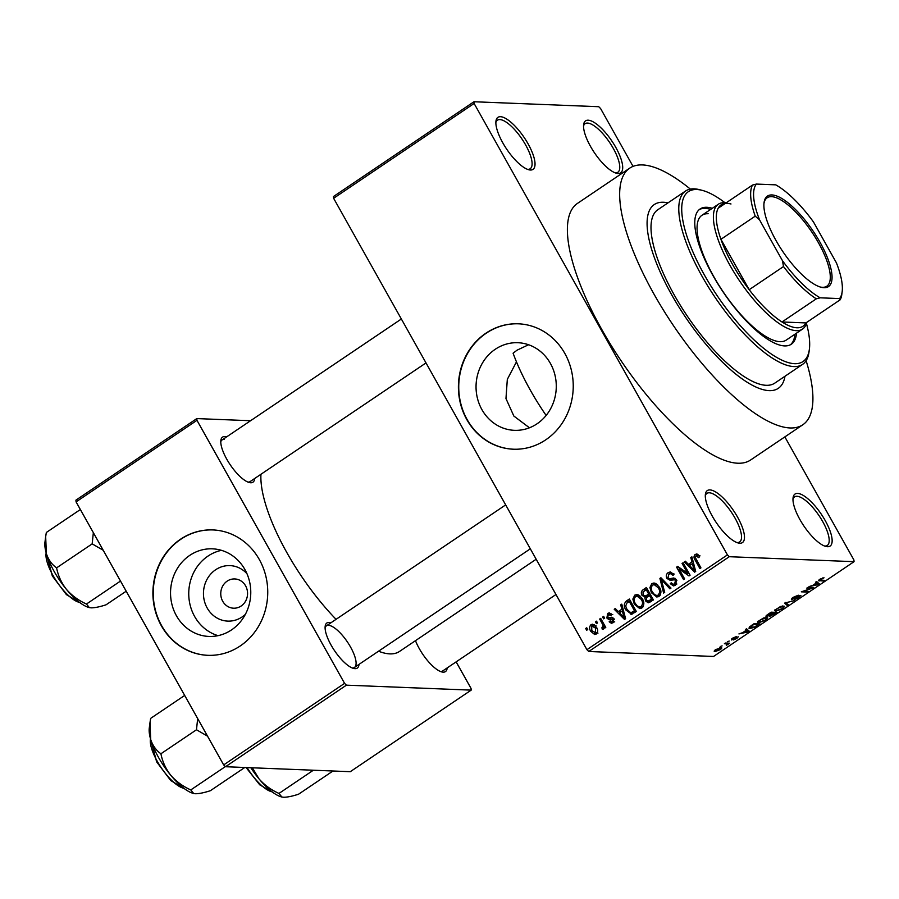 <?xml version="1.0" encoding="UTF-8"?>
<svg xmlns="http://www.w3.org/2000/svg" width="899" height="899" viewBox="0 0 899 899"><rect width="100%" height="100%" fill="white"/><g stroke="black" fill="none" stroke-linecap="round" stroke-linejoin="round"><path stroke-width="1.35" d="M709.929 489.91A31.375 10.507 -124 0 1 737.54 517.071A31.375 10.507 -124 0 1 739.843 543.232A31.375 10.507 -124 0 1 738.191 542.974A31.375 10.507 -124 0 1 716.177 522.443A31.375 10.507 -124 0 1 705.389 494.349A31.375 10.507 -124 0 1 709.929 489.91M736.865 542.524A29.285 9.81 56 0 0 737.214 542.558A29.285 9.81 56 0 0 739.63 541.951A29.285 9.81 56 0 0 733.292 515.149A29.285 9.81 56 0 0 709.289 492.787A29.285 9.81 56 0 0 706.884 493.405A29.285 9.81 56 0 0 705.299 495.754M500.496 116.701A31.375 10.507 -124 0 1 528.095 143.862A31.375 10.507 -124 0 1 530.41 170.023A31.375 10.507 -124 0 1 528.758 169.754A31.375 10.507 -124 0 1 506.744 149.234A31.375 10.507 -124 0 1 495.956 121.14A31.375 10.507 -124 0 1 500.496 116.701M527.421 169.315A29.285 9.81 56 0 0 527.78 169.349A29.285 9.81 56 0 0 530.196 168.742A29.285 9.81 56 0 0 523.859 141.941A29.285 9.81 56 0 0 499.855 119.578A29.285 9.81 56 0 0 497.439 120.185A29.285 9.81 56 0 0 495.866 122.545M588.171 120.196A31.375 10.507 -124 0 1 615.77 147.357A31.375 10.507 -124 0 1 618.085 173.507A31.375 10.507 -124 0 1 616.433 173.249A31.375 10.507 -124 0 1 594.419 152.729A31.375 10.507 -124 0 1 583.631 124.624A31.375 10.507 -124 0 1 588.171 120.196M615.096 172.81A29.285 9.81 56 0 0 615.455 172.833A29.285 9.81 56 0 0 617.871 172.226A29.285 9.81 56 0 0 611.534 145.424A29.285 9.81 56 0 0 587.53 123.073A29.285 9.81 56 0 0 585.114 123.68A29.285 9.81 56 0 0 583.541 126.029M797.604 493.405A31.375 10.507 -124 0 1 825.215 520.566A31.375 10.507 -124 0 1 827.529 546.716A31.375 10.507 -124 0 1 825.866 546.457A31.375 10.507 -124 0 1 803.852 525.937A31.375 10.507 -124 0 1 793.064 497.844A31.375 10.507 -124 0 1 797.604 493.405M824.54 546.019A29.285 9.81 56 0 0 824.889 546.041A29.285 9.81 56 0 0 827.305 545.435A29.285 9.81 56 0 0 820.967 518.633A29.285 9.81 56 0 0 796.964 496.282A29.285 9.81 56 0 0 794.559 496.889A29.285 9.81 56 0 0 792.974 499.237M516.464 361.859L507.317 379.378L505.968 398.572L513.846 416.046L529.444 427.778M495.259 349.273A43.837 40.118 -87.7 0 0 477.313 397.763A43.837 40.118 -87.7 0 0 514.419 430.329A43.837 40.118 -87.7 0 0 537.074 423.777A43.837 40.118 -87.7 0 0 555.009 375.276A43.837 40.118 -87.7 0 0 517.914 342.721A43.837 40.118 -87.7 0 0 495.259 349.273M528.578 344.744L517.116 350.138L513.093 353.183A110.847 37.117 56 0 0 546.131 415.439M485.909 333.192A62.75 57.412 -87.7 0 0 460.221 402.595A62.75 57.412 -87.7 0 0 513.329 449.208A62.75 57.412 -87.7 0 0 545.749 439.825A62.75 57.412 -87.7 0 0 571.427 370.422A62.75 57.412 -87.7 0 0 518.318 323.809A62.75 57.412 -87.7 0 0 485.909 333.192M518.487 323.82A62.75 57.412 -87.7 0 0 486.247 333.203A62.75 57.412 -87.7 0 0 460.535 402.527A62.75 57.412 -87.7 0 0 513.498 449.208M359.004 664.395A27.195 9.102 -124 0 1 355.026 668.654A27.195 9.102 -124 0 1 353.599 668.429A27.195 9.102 -124 0 1 334.518 650.64A27.195 9.102 -124 0 1 325.168 626.288A27.195 9.102 -124 0 1 329.101 622.445A27.195 9.102 -124 0 1 330.933 622.782M352.251 667.968A25.093 8.406 56 0 0 352.397 667.979A25.093 8.406 56 0 0 354.464 667.451A25.093 8.406 56 0 0 349.037 644.482A25.093 8.406 56 0 0 328.461 625.322M447.185 667.901A27.195 9.102 -124 0 1 443.218 672.16A27.195 9.102 -124 0 1 441.78 671.935A27.195 9.102 -124 0 1 415.484 640.672M440.431 671.474A25.093 8.406 56 0 0 440.577 671.486A25.093 8.406 56 0 0 442.656 670.969L555.975 594.509M254.687 478.504A27.195 9.102 -124 0 1 250.709 482.763A27.195 9.102 -124 0 1 249.281 482.538A27.195 9.102 -124 0 1 230.2 464.749A27.195 9.102 -124 0 1 220.851 440.398A27.195 9.102 -124 0 1 224.784 436.554A27.195 9.102 -124 0 1 226.615 436.892M247.933 482.078A25.093 8.406 56 0 0 248.079 482.089A25.093 8.406 56 0 0 250.147 481.561L426.014 362.915M769.151 390.627A110.847 37.117 56 0 0 778.287 388.334A110.847 37.117 56 0 0 784.984 376.243A110.847 37.117 56 0 1 778.287 388.334A110.847 37.117 56 0 1 769.151 390.627A110.847 37.117 56 0 1 678.284 305.997A110.847 37.117 56 0 1 654.292 204.545A110.847 37.117 56 0 0 678.284 305.997A110.847 37.117 56 0 0 769.151 390.627M668.002 202.859A110.847 37.117 56 0 0 663.428 202.253A110.847 37.117 56 0 0 654.292 204.545A110.847 37.117 56 0 1 663.428 202.253A110.847 37.117 56 0 1 668.002 202.859M690.353 189.093A154.774 51.827 56 0 0 642.493 164.933A154.774 51.827 56 0 0 629.727 168.135A154.774 51.827 56 0 0 663.226 309.784A154.774 51.827 56 0 0 790.086 427.958A154.774 51.827 56 0 0 802.852 424.744A154.774 51.827 56 0 0 806.111 360.679M629.727 168.135L577.45 203.41A154.774 51.827 56 0 0 610.949 345.059A154.774 51.827 56 0 0 737.809 463.221A154.774 51.827 56 0 0 750.575 460.018L802.852 424.744M260.946 474.279A117.128 39.219 56 0 0 336.057 619.321M378.546 651.213A117.128 39.219 56 0 0 389.851 653.876A117.128 39.219 56 0 0 399.504 651.449L536.186 559.234M245.36 614.365A27.779 25.419 92.3 0 1 242.112 616.961A27.779 25.419 92.3 0 1 207.175 607.994A27.779 25.419 92.3 0 1 215.625 569.764A27.779 25.419 92.3 0 1 246.978 573.731M227.177 581.125A14.642 13.395 -87.7 0 0 221.188 597.329A14.642 13.395 -87.7 0 0 233.583 608.196A14.642 13.395 -87.7 0 0 241.146 606.016A14.642 13.395 -87.7 0 0 247.135 589.811A14.642 13.395 -87.7 0 0 234.751 578.945A14.642 13.395 -87.7 0 0 227.177 581.125M189.756 555.38A43.837 40.118 -87.7 0 0 171.81 603.881A43.837 40.118 -87.7 0 0 208.916 636.436A43.837 40.118 -87.7 0 0 231.56 629.884A43.837 40.118 -87.7 0 0 249.506 581.395A43.837 40.118 -87.7 0 0 212.4 548.828A43.837 40.118 -87.7 0 0 189.756 555.38M221.457 550.334A43.837 40.118 -87.7 0 0 207.961 556.11A43.837 40.118 -87.7 0 0 189.127 599.689A43.837 40.118 -87.7 0 0 218.064 635.66M180.407 539.31A62.75 57.412 -87.7 0 0 154.718 608.713A62.75 57.412 -87.7 0 0 207.826 655.315A62.75 57.412 -87.7 0 0 240.247 645.943A62.75 57.412 -87.7 0 0 265.924 576.529A62.75 57.412 -87.7 0 0 212.816 529.927A62.75 57.412 -87.7 0 0 180.407 539.31M212.984 529.938A62.75 57.412 -87.7 0 0 180.744 539.321A62.75 57.412 -87.7 0 0 155.033 608.634A62.75 57.412 -87.7 0 0 207.995 655.326M596.486 623.648L595.486 621.872L596.531 621.164L597.532 622.94L596.486 623.648M602.285 623.749L599.644 619.063L600.689 618.366L605.769 627.412L604.724 628.109L603.914 626.67L603.577 629.109L602.319 629.289L601.892 627.794L603.128 625.738L602.285 623.749L603.746 623.816M603.577 629.109L603.015 629.322M603.611 618.838L602.622 617.062L603.656 616.354L604.656 618.13L603.611 618.838M608.477 617.725L611.871 617.175L613.916 618.579L613.017 622.737L611.365 623.265L609.162 621.782L610.106 620.917L612.253 621.467L612.972 619.467L608.78 619.568L606.847 618.018L607.713 613.399L609.32 612.871L611.882 614.59L610.938 615.455L608.365 614.736L607.758 617.085L608.477 617.725L611.972 617.883L608.758 617.737M612.758 614.545L608.365 614.736M614.725 621.906L611.354 621.771L614.107 621.546M621.872 609.196L620.692 604.87L621.782 604.128L625.592 618.703L624.502 619.445L614.208 609.241L615.287 608.511L618.276 611.612L621.872 609.196L623.119 609.241M634.761 595.149L636.885 594.509L638.841 595.093L642.257 598.667C644.459 602.038 644.347 605.128 641.908 607.926L639.717 608.544L634.323 604.229L632.851 599.06L634.761 595.149L638.638 594.992M651.831 583.631L653.966 582.99L655.922 583.563L659.338 587.148C661.54 590.519 661.428 593.598 658.989 596.397L656.798 597.026L651.404 592.711L649.921 587.541L651.831 583.631L655.719 583.473M695.185 554.391L697.309 554.166L699.613 556.751L698.658 557.605L695.95 555.874L695.354 557.571L700.939 567.876L699.905 568.573L695.163 560.133C693.635 558.043 693.646 556.121 695.185 554.391L697.826 554.492M696.511 553.953L697.309 554.166M699.984 555.796L695.95 555.874M586.935 649.685L727.437 554.897L729.28 556.706L588.778 651.494L586.935 649.685L333.619 198.286L333.473 196.533L473.964 101.744L598.734 106.711L600.577 108.521L633.042 166.382M727.437 554.897L474.121 103.486L333.619 198.286M691.972 561.897L690.792 557.571L691.882 556.841L695.702 571.416L694.601 572.146L684.308 561.954L685.398 561.212L688.376 564.325L691.972 561.897L693.219 561.942M687.668 573.405L682.083 563.448L683.116 562.752L690.095 575.191L688.994 575.944L679.003 568.921L684.6 578.9L683.566 579.597L676.576 567.157L677.7 566.404L687.668 573.405L689.128 573.461M676.351 579.552L670.171 580.316L666.934 578.417C665.788 576.09 666.193 574.158 668.148 572.629L670.351 571.921L673.947 574.506L673.003 575.371L670.53 573.652L668.867 574.146L667.957 577.697L669.564 578.787L673.834 577.967L676.542 579.855L675.497 585.26L673.43 585.912L670.283 583.665L671.227 582.799L673.272 584.294L674.643 583.833L675.475 580.518L674.07 579.406L676.318 579.495M663.608 593.059L659.9 578.417L660.911 577.731L670.98 588.092L669.901 588.823L661.282 579.484L664.698 592.329L663.608 593.059M646.527 597.61L642.1 595.464C640.807 593.115 641.178 591.182 643.212 589.677L646.437 587.496L653.416 599.936L648.246 602.813L645.572 600.925L644.808 597.577M631.649 614.309L625.906 610.016C623.648 606.668 623.782 603.69 626.311 601.083L629.356 599.026L636.335 611.466L630.952 614.377M590.8 631.39C589.148 628.94 589.216 626.693 591.014 624.659L592.621 624.187L596.543 627.39C598.15 629.828 598.06 632.042 596.273 634.031L594.666 634.503L590.8 631.39L592.329 631.458M586.687 630.255L585.687 628.48L586.732 627.783L587.721 629.558L586.687 630.255M588.778 651.494L713.548 656.461L854.05 561.673L853.893 559.931L784.849 436.892M720.223 646.538L722.099 645.875L720.223 646.538M727.347 641.729L729.235 641.066L727.347 641.729M745.417 629.547L746.507 628.806L749.249 631.177L748.159 631.918L738.933 633.919L742.686 632.649L746.282 630.221L745.417 629.547M763.408 618.006L767.622 617.793L765.555 620.231L758.509 622.816L757.43 622.029L763.408 618.006M780.489 606.488L784.703 606.263L782.624 608.713L775.59 611.286L774.511 610.511L780.489 606.488M800.481 595.509L799.132 597.577L794.244 599.611L798.413 597.565L799.413 596.217L798.492 596.408L791.367 599.712L792.896 597.464L798.323 595.217L793.491 597.554L792.39 599.015L800.93 595.677M791.772 598.284L792.39 599.015M799.335 595.722L799.672 596.307L799.166 595.779M815.517 582.249L816.607 581.507L819.349 583.878L818.259 584.62L809.033 586.62L812.786 585.35L816.382 582.923L815.517 582.249M729.28 556.706L854.05 561.673M819.011 579.934L819.551 580.889C818.214 581.012 818.337 580.462 819.933 579.214L824.012 577.776L819.899 580.046L824.585 580.349L823.551 581.046L818.641 580.619M820.371 578.934L819.866 580.001M806.808 588.126L807.853 587.429L813.752 587.654L803.526 591.182L808.257 591.362L807.212 592.07L801.312 591.834L811.527 588.317L806.808 588.126M784.625 603.094L794.626 600.554L785.883 602.735L788.356 604.791L787.266 605.533L784.625 603.094M766.105 615.837L766.51 616.557C765.42 616.489 765.903 615.759 767.937 614.343L771.162 612.174L777.062 612.41L769.488 616.456L769.375 615.646L765.97 616.354M751.036 625.749L754.081 623.692L759.981 623.928L755.317 627.008L750.081 628.525L748.912 628.131L751.036 625.749M738.068 636.75L736.944 638.38L733.314 639.953L737.113 637.458L731.337 639.987L732.46 638.234L736.371 636.571L732.269 639.279L738.405 636.874M731.808 638.695L732.269 639.279M724.38 643.74L725.414 643.032L729.707 643.212L726.291 645.403L727.291 643.987L724.38 643.74M726.797 644.673L726.774 643.088L727.325 644.044M720.886 647.628C722.268 647.561 722.043 648.235 720.211 649.674L715.132 651.539C713.705 651.629 713.907 650.943 715.761 649.494L721.74 647.909M714.548 650.494L715.132 651.539L714.233 651.247M225.514 766.723L223.671 764.914L344.575 683.352L346.407 685.162L225.514 766.723L350.284 771.69L471.177 690.129L471.031 688.387L456.141 661.866M344.575 683.352L196.971 420.327L76.078 501.889L75.921 500.147L196.814 418.586L250.574 420.721M223.671 764.914L76.078 501.889M346.407 685.162L471.177 690.129M196.814 418.586L196.971 420.327M505.688 504.89L326.393 625.85A25.093 8.406 56 0 0 325.09 627.716M224.143 439.431A25.093 8.406 56 0 0 222.075 439.948A25.093 8.406 56 0 0 220.772 441.814M473.964 101.744L474.121 103.486M822.731 577.911L823.057 578.484M823.124 580.282L823.551 581.046M816.573 581.541L818.259 584.62M815.876 582.013L816.382 582.923M817.472 583.912L816.719 583.193L813.831 585.137L818.112 584.283L816.258 581.754M816.011 581.923L816.719 583.193M812.179 587.598L812.64 588.407M806.785 591.306L807.212 592.07M811.1 587.553L811.527 588.317M785.546 602.465L787.266 605.533M774.837 609.938L775.59 611.286M781.928 608.69C783.838 607.173 784.029 606.465 782.49 606.578L777.275 608.488C775.41 609.96 775.196 610.668 776.646 610.59L781.928 608.69M782.928 605.892L783.49 606.892L782.175 606.005M775.275 609.466L776.646 610.59M775.331 613.084L773.567 613.017L770.432 615.748L775.331 613.084L774.904 612.32M773.151 612.253L773.567 613.017M770.364 614.68L770.432 615.748M772.882 612.983L770.814 612.904L767.544 615.849L772.882 612.983L772.455 612.23M767.386 614.736L767.544 615.849M757.756 621.456L758.509 622.816M764.858 620.209C766.757 618.692 766.948 617.995 765.409 618.096L760.194 620.007C758.329 621.49 758.127 622.187 759.565 622.108L764.858 620.209M765.847 617.422L766.409 618.422L765.094 617.534M758.205 620.984L759.565 622.108M749.294 627.109L750.081 628.525M758.25 624.603L753.733 624.423L750.103 627.491L754.812 626.839L758.25 624.603L757.823 623.85M749.687 626.749L750.103 627.491M745.765 629.3L746.282 630.221M747.372 631.21L746.62 630.48L743.731 632.435L748.013 631.57L746.159 629.042M745.912 629.21L746.62 630.48M746.473 628.828L748.013 631.57M728.246 643.145L728.673 643.909M727.561 643.122L727.988 643.875M726.178 643.066L726.606 643.83M719.627 649.629L719.841 648.336L716.346 649.539L716.132 650.831L719.627 649.629M720.02 647.673L720.515 648.539L719.526 647.774M715.098 649.977L716.132 650.831M697.557 555.706L698.186 554.807M692.084 557.627L690.792 557.571M686.173 562.021L684.308 561.954M691.185 564.437L688.376 564.325M693.5 567.865L692.444 563.583L689.544 565.538L694.343 570.539L693.5 567.865L694.781 567.91M693.657 563.639L692.444 563.583M695.478 570.584L694.343 570.539M683.543 563.504L682.083 563.448M689.443 574.023L688.623 573.45M681.42 569.022L679.003 568.921M678.902 567.247L676.576 567.157M673.902 573.787L668.148 572.629M669.564 578.787L672.935 578.922L675.261 578.428L671.868 578.304M675.149 585.474L674.003 584.316M672.014 583.732L670.283 583.665M676.756 583.912L674.643 583.833M676.88 580.574L675.475 580.518M671.564 579.99L670.474 578.821M668.642 578.484L666.934 578.417M661.642 578.484L659.9 578.417M662.675 579.54L661.282 579.484M658.45 596.7L656.663 595.408M652.899 592.767L651.404 592.711M651.258 587.598L649.921 587.541M654.281 584.62L655.214 583.766M658.169 594.947C660.023 592.778 660.057 590.407 658.282 587.822L654.225 584.62L652.663 585.08C650.854 587.193 650.786 589.519 652.46 592.036L654.483 594.554L656.573 595.408L660.259 595.037M659.731 587.879L658.282 587.822M646.774 589.677L647.415 589.25M649.955 602.263L649.044 601.217M647.392 600.993L645.572 600.925M646.898 597.251L645.785 596.116M643.718 595.52L642.1 595.464M650.044 595.498L650.674 595.059M650.123 594.07L648.651 594.014L646.212 589.654L643.01 592.025L643.133 594.745L644.92 596.082L648.37 596.217M651.561 599.184L649.471 595.475L646.493 597.644L646.493 600.015L648.022 601.184L651.561 599.184L653.022 599.251M650.943 595.531L649.471 595.475M647.673 589.71L646.212 589.654M649.415 595.509L646.606 595.396L648.651 594.014M644.92 596.082L646.606 595.396M641.369 608.23L639.582 606.926M635.829 604.285L634.323 604.229M634.177 599.116L632.851 599.06M637.2 596.138L638.133 595.284M641.088 606.477C642.942 604.297 642.976 601.925 641.201 599.352L637.144 596.138L635.582 596.599C633.773 598.723 633.705 601.038 635.379 603.566L637.402 606.083L639.492 606.926L643.178 606.555M642.65 599.408L641.201 599.352M635.941 610.769L634.48 610.713L629.131 601.184L626.311 601.083M629.693 601.206L630.334 600.768M632.581 613.938L631.109 612.736M627.39 610.084L625.906 610.016M633.806 612.815L631.019 612.702L634.48 610.713M630.592 601.24L627.255 602.442L625.659 606.016L626.951 609.342L630.705 612.713L634.076 612.848M635.447 612.062L632.638 611.949M621.984 604.926L620.692 604.87M616.073 609.32L614.208 609.241M621.085 611.725L618.276 611.612M623.4 615.152L622.344 610.882L619.445 612.837L624.243 617.838L623.4 615.152L624.681 615.208M623.558 610.927L622.344 610.882M625.378 617.883L624.243 617.838M610.882 613.523L607.713 613.399M611.848 617.86L609.78 617.534M613.152 622.647L612.534 621.917L609.162 621.782M614.298 619.512L612.972 619.467M614.129 619.018L612.219 618.939M610.994 619.164L610.219 618.152L606.847 618.018M610.151 614.444L610.983 613.601M604.083 617.119L602.622 617.062M601.116 619.119L599.644 619.063M605.387 626.727L603.914 626.67M604.061 627.884L601.892 627.794M604.027 627.502L602.723 627.457M604.858 625.805L603.128 625.738M596.958 621.928L595.486 621.872M594.374 624.794L591.014 624.659M596.273 634.031L595.194 633.031M593.497 625.715L594.385 624.805M597.97 633.143L594.599 633.008L595.576 632.727L595.509 628.098L591.711 625.974L591.789 630.604L595.576 632.727L597.341 632.795M596.936 628.154L595.509 628.098M596.071 625.816L591.711 625.974M587.148 628.536L585.687 628.48M712.289 208.31A81.573 27.318 56 0 0 706.805 207.287A81.573 27.318 56 0 0 700.074 208.984A81.573 27.318 56 0 0 717.728 283.635A81.573 27.318 56 0 0 784.591 345.913A81.573 27.318 56 0 0 791.311 344.216A81.573 27.318 56 0 0 796.514 333.147M710.659 209.411A81.573 27.318 56 0 0 705.164 208.388A81.573 27.318 56 0 0 699.287 209.579M724.987 202.725A102.486 34.319 56 0 0 702.231 190.363A102.486 34.319 56 0 0 696.826 189.52A102.486 34.319 56 0 0 704.389 274.959A102.486 34.319 56 0 0 794.559 363.679A102.486 34.319 56 0 0 809.381 349.194A102.486 34.319 56 0 0 806.437 323.46M809.381 349.194L809.044 351.779A104.576 35.016 -124 0 1 802.549 364.398A104.576 35.016 -124 0 1 793.929 366.567A104.576 35.016 -124 0 1 708.21 286.725A104.576 35.016 -124 0 1 685.577 191.015A104.576 35.016 -124 0 1 694.197 188.846A104.576 35.016 -124 0 1 699.703 189.711L702.231 190.363M685.577 191.015L657.798 209.748A104.576 35.016 56 0 0 680.442 305.458A104.576 35.016 56 0 0 766.15 385.3A104.576 35.016 56 0 0 774.781 383.131L802.549 364.398M806.751 322.348A75.291 25.217 -124 0 1 802.515 329.101L786.176 340.125A75.291 25.217 -124 0 1 779.961 341.676A75.291 25.217 -124 0 1 718.245 284.196A75.291 25.217 -124 0 1 701.95 215.288A75.291 25.217 -124 0 1 708.154 213.726M790.468 344.722A81.573 27.318 56 0 0 794.885 334.248M149.931 723.01L149.268 728.156A42.096 14.092 -124 0 0 150.695 739.506A42.096 14.092 56 0 0 158.46 757.295A42.096 14.092 56 0 0 170.765 775.275C165.719 768.791 162.438 761.622 160.921 753.767C156.145 750.395 152.729 745.642 150.695 739.506L149.987 722.605L150.65 718.38L184.677 695.421M197.668 718.571L196.488 729.763L160.921 753.767M196.488 729.763L207.534 736.157M225.379 766.589L190.79 789.918C182.958 786.434 176.283 781.557 170.765 775.275A42.096 14.092 56 0 0 193.285 793.39A42.096 14.092 56 0 0 193.51 793.446M244.786 767.488L210.377 790.704C204.118 792.727 199.162 793.738 195.499 793.738L193.667 793.491L190.79 789.918M819.978 242.202A54.592 18.283 -124 0 1 821.124 287.264A54.592 18.283 -124 0 1 775.972 240.449A54.592 18.283 -124 0 1 764.049 202.668A54.592 18.283 -124 0 1 785.153 200.668A54.592 18.283 -124 0 1 819.978 242.202M820.36 287.039A53.333 17.856 56 0 0 826.822 286.208A53.333 17.856 56 0 0 818.495 242.842A53.333 17.856 56 0 0 767.162 197.78A53.333 17.856 56 0 0 763.97 203.466M802.515 329.101A75.291 25.217 -124 0 1 730.044 265.475A75.291 25.217 -124 0 1 718.29 204.264A75.291 25.217 -124 0 1 726.145 202.859M730.988 203.983A73.201 24.509 56 0 0 718.166 208.231A73.201 24.509 56 0 0 720.919 239.314A73.201 24.509 56 0 0 732.528 264.407A73.201 24.509 56 0 0 749.193 289.703A73.201 24.509 56 0 0 781.995 321.977L805.897 322.921L840.205 299.783L839.576 298.58A71.111 23.812 56 0 0 842.161 291.703A71.111 23.812 56 0 0 836.407 262.823L813.494 221.986A71.111 23.812 56 0 0 775.747 184.846L756.374 184.07A71.111 23.812 56 0 0 759.543 219.839L782.456 260.676A71.111 23.812 56 0 0 820.203 297.816L839.576 298.58M820.203 297.816L816.303 298.828L781.995 321.977A73.201 24.509 56 0 0 805.897 322.921M759.543 219.839L755.227 216.165L720.919 239.314L749.193 289.703L783.501 266.553L782.456 260.676M718.166 208.231L752.474 185.082L756.374 184.07M755.227 216.165A73.201 24.509 -124 0 1 752.474 185.082M842.161 291.703L841.835 294.288A73.201 24.509 -124 0 1 840.205 299.783M816.303 298.828A73.201 24.509 -124 0 1 783.501 266.553M93.35 532.669L92.17 543.873L103.216 550.267M126.197 591.216L106.06 604.802C99.8 606.836 94.845 607.848 91.181 607.848L89.338 607.6L86.473 604.027C78.64 600.543 71.965 595.655 66.447 589.384C61.402 582.9 58.12 575.731 56.603 567.865C51.827 564.505 48.411 559.751 46.377 553.615L45.669 536.714L46.321 532.489L80.359 509.531M92.17 543.873L56.603 567.865M120.5 581.069L86.473 604.027M45.613 537.108L44.95 542.266A42.096 14.092 56 0 0 46.377 553.615A42.096 14.092 56 0 0 66.447 589.384A42.096 14.092 56 0 0 88.967 607.499A42.096 14.092 56 0 0 89.192 607.555M313.369 770.218L278.971 793.435C271.138 789.951 264.463 785.063 258.946 778.781L252.372 767.791M332.967 771.005L298.569 794.21C292.299 796.244 287.343 797.256 283.679 797.256L281.848 796.997L278.971 793.435M250.843 767.735A42.096 14.092 56 0 0 258.946 778.781A42.096 14.092 56 0 0 281.466 796.907A42.096 14.092 56 0 0 281.69 796.964M696.624 560.189L695.163 560.133M664.316 581.226L662.799 581.17M646.021 589.789L643.212 589.677M652.55 600.521L649.752 600.408M150.493 738.798A31.375 10.507 56 0 0 157.224 761.217A31.375 10.507 56 0 0 183.879 788.277M46.175 552.896A31.375 10.507 56 0 0 52.906 575.326A31.375 10.507 56 0 0 79.561 602.375M247.079 767.589A31.375 10.507 56 0 0 272.06 791.783M770.151 615.658L769.802 615.028M767.207 615.736L766.869 615.118M673.272 584.294L676.644 584.429M656.573 595.408L659.945 595.543M654.225 584.62L657.596 584.755M648.022 601.184L651.393 601.319M639.492 606.926L642.864 607.061M637.144 596.138L640.526 596.273M150.369 738.315L156.64 761.858L170.743 780.546L184.273 788.569M530.331 548.806L354.464 667.451M222.075 439.948L401.359 318.999M718.29 204.264L701.95 215.288M79.955 602.678L66.425 594.644L52.322 575.956L46.051 552.424M272.453 792.075L259.721 784.816L246.09 767.544"/></g></svg>
